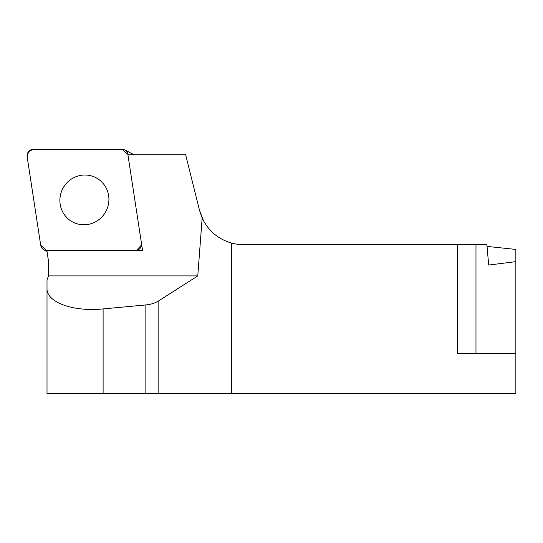 <?xml version="1.0" encoding="UTF-8"?>
<svg xmlns="http://www.w3.org/2000/svg" width="543" height="543" viewBox="0 0 543 543"><rect width="100%" height="100%" fill="white"/><g stroke="black" fill="none" stroke-linecap="round" stroke-linejoin="round"><path stroke-width="0.81" d="M40.711 245.293L27.15 156.71A6.367 6.204 -62.6 0 1 33.442 149.277L122.06 149.277L33.442 149.277L28.623 151.545L27.15 156.71L40.711 245.293L46.746 250.52A6.367 6.204 -62.6 0 1 40.711 245.293M136.585 250.398A6.367 6.204 -62.6 0 0 141.689 244.757L136.585 250.398M128.094 154.511L122.06 149.277A6.367 6.204 -62.6 0 1 128.094 154.511L128.528 154.735M108.634 195.582A25.019 24.387 117.4 0 1 77.208 223.838A25.019 24.387 117.4 0 1 62.757 188.665A25.019 24.387 117.4 0 1 99.837 180.242A25.019 24.387 117.4 0 1 108.634 195.582M133.659 154.735A6.367 6.204 -62.6 0 0 132.424 153.893L124.863 149.963M48.517 275.905L48.293 259.805L46.854 250.398L142.551 250.398L127.904 154.735L185.638 154.735L199.519 210.399L202.159 218.021L197.774 275.905L48.517 275.905L47.01 279.815L47.01 288.496C46.379 302.254 73.122 311.987 103.109 308.913L145.857 304.935C150.791 304.433 154.884 303.177 158.135 301.182L197.774 275.905M487.044 246.4L515.85 249.427L515.85 393.723L47.017 393.723L47.01 288.496M515.85 261.645L488.686 265.045L486.888 244.649L243.359 244.649A45.184 45.184 0 0 1 231.338 243.026C217.919 239.001 208.193 230.666 202.159 218.021M203.584 220.906L199.519 210.399M231.338 243.026L231.338 393.723M457.566 244.649L457.566 353.649L515.85 353.649M60.164 204.222A25.019 24.387 -62.6 0 0 77.208 223.838A25.019 24.387 -62.6 0 0 106.048 211.139A25.019 24.387 -62.6 0 0 99.837 180.242A25.019 24.387 -62.6 0 0 72.178 178.593A25.019 24.387 -62.6 0 0 60.164 204.222M103.109 308.913L103.109 393.723M145.857 393.723L145.857 304.935M158.135 301.182L158.135 393.723M475.98 244.649L475.98 353.649M47.01 251.436L43.942 249.841"/></g></svg>
